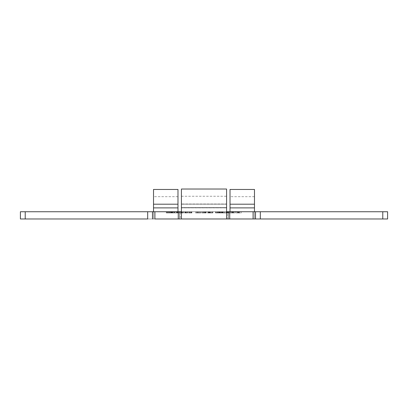 <?xml version="1.0" encoding="UTF-8"?>
<svg xmlns="http://www.w3.org/2000/svg" width="408" height="408" viewBox="0 0 408 408"><rect width="100%" height="100%" fill="white"/><g stroke="black" fill="none" stroke-linecap="round" stroke-linejoin="round"><path stroke-width="0.31" stroke-dasharray="2.04 1.53" d="M230.02 208.396L230.02 204.209L254.48 204.209L254.48 189.455L254.48 207.886L230.02 207.886L230.02 204.209L254.48 204.209L230.02 204.209L230.02 189.455L230.02 218.969L230.02 211.742L254.48 211.742L230.02 211.594M177.98 211.66L177.98 218.969L180.387 218.969L180.387 211.742L229.235 211.742L225.634 211.742L228.48 211.742L227.618 211.742L227.613 218.969L180.387 218.969L180.387 211.742L177.98 211.742L177.98 218.969L20.4 218.969L20.4 211.742L25.22 211.742L25.22 218.969L25.22 211.742L153.52 211.742L153.52 218.969L20.4 218.969L20.4 211.742L227.613 211.742L227.613 218.969L254.48 218.969L254.48 211.742L387.6 211.742L387.6 218.969L254.48 218.969L254.48 211.742L382.78 211.742L382.78 218.969L382.78 211.742L387.6 211.742L387.6 218.969L230.02 218.969L230.02 211.742L227.613 211.742L230.02 211.742M181.412 189.047L181.412 207.886L181.412 196.258L181.412 207.524L226.588 207.524L226.588 218.969L226.588 211.742L181.412 211.742L181.412 218.969L181.412 211.742L226.981 211.742L226.537 211.742L226.588 189.48M230.275 211.742L235.324 211.742L230.275 211.742L230.275 212.945L233.585 212.945L233.585 211.742L230.275 211.742L235.324 211.742L233.585 211.742L233.585 212.945L235.324 212.945L235.324 211.742L235.324 212.945L231.963 212.945L231.963 211.742L231.963 212.945L230.275 212.945L230.275 211.742M217.229 211.742L224.385 211.742L217.229 211.742L217.229 212.945L217.347 211.742L220.825 211.742L217.347 211.742L217.347 212.945L220.825 212.945L220.825 211.742L220.825 212.945L220.825 211.742L219.769 211.742L224.385 211.742L218.887 211.742L220.687 211.742L220.687 212.945L220.289 212.945L220.289 211.742L220.289 212.945L219.677 212.945L219.677 211.742L219.677 212.945L218.887 212.945L218.887 211.742L218.887 212.945L221.84 212.945L221.84 211.742L221.84 212.945L222.166 212.945L222.166 211.742L222.166 212.945L221.615 212.945L221.615 211.742L221.416 212.945L221.416 211.742L221.416 212.945L221.539 211.742L221.539 212.945L224.385 212.945L224.385 211.742L224.385 212.945L224.262 211.742L224.262 212.945L222.691 212.945L222.691 211.742L222.691 212.945L220.743 212.945L220.743 211.742L220.743 212.945L222.447 212.945L222.447 211.742L222.447 212.945L222.952 212.945L222.952 211.742L222.952 212.945L223.451 212.945L223.451 211.742L223.451 212.945L223.334 211.742L223.334 212.945L219.769 212.945L219.769 211.742L219.769 212.945L219.892 211.742L219.892 212.945L220.346 212.945L220.346 211.742L220.346 212.945L220.825 212.945L220.825 211.742L220.825 212.945L220.779 211.742L220.779 212.945L219.56 212.945L219.56 211.742L219.56 212.945L218.678 212.945L218.678 211.742L218.678 212.945L218.178 212.945L218.178 211.742L218.163 212.945L218.163 211.742L218.163 212.945L218.683 212.945L218.683 211.742L215.536 211.742L219.213 211.742L218.683 211.742L218.683 212.945L219.213 212.945L219.213 211.742L219.213 212.945L219.086 211.742L219.086 212.945L215.536 212.945L215.536 211.742L215.536 212.945L215.659 211.742L215.659 212.945L215.959 212.945L215.959 211.742L215.959 212.945L216.623 212.945L216.623 211.742L216.623 212.945L218.122 212.945L218.122 211.742L218.147 212.945L218.147 211.742L218.147 212.945L217.637 212.945L217.637 211.742L217.637 212.945L217.229 212.945L217.229 211.742M203.551 211.742L206.239 211.742L203.551 211.742L203.551 212.945L205.836 212.945L205.836 211.742L201.812 211.742L206.239 211.742L205.836 211.742L205.836 212.945L206.239 212.945L206.239 211.742L206.239 212.945L204.536 212.945L204.536 211.742L204.52 212.945L204.52 211.742L204.52 212.945L204.612 211.742L204.612 212.945L205.01 212.945L205.01 211.742L205.01 212.945L205.525 212.945L205.525 211.742L205.525 212.945L205.397 211.742L205.397 212.945L201.812 212.945L201.812 211.742L201.812 212.945L201.95 211.742L201.95 212.945L202.689 212.945L202.689 211.742L202.689 212.945L203.301 212.945L203.301 211.742L203.301 212.945L204.566 212.945L204.566 211.742L204.576 212.945L204.576 211.742L204.576 212.945L204.092 212.945L204.092 211.742L204.092 212.945L203.429 212.945L203.551 211.742M189.572 211.742L191.893 211.742L189.572 211.742L189.572 212.945L189.995 212.945L189.995 211.742L188.491 211.742L191.893 211.742L189.995 211.742L189.995 212.945L191.27 212.945L191.27 211.742L191.27 212.945L190.847 212.945L190.847 211.742L190.847 212.945L191.893 212.945L191.893 211.742L191.893 212.945L191.734 211.742L191.734 212.945L190.72 212.945L190.72 211.742L190.72 212.945L189.863 212.945L189.863 211.742L189.827 212.945L189.827 211.742L189.827 212.945L190.052 211.742L190.052 212.945L191.245 212.945L191.245 211.742L191.245 212.945L191.622 212.945L191.622 211.742L191.622 212.945L189.531 212.945L189.531 211.742L189.531 212.945L188.572 212.945L188.572 211.742L188.572 212.945L188.664 211.742L188.664 212.945L189.45 212.945L189.45 211.742L189.45 212.945L188.491 212.945L188.491 211.742L188.491 212.945L188.644 211.742L188.644 212.945L189.572 212.945L189.572 211.742M181.244 211.742L183.6 211.742L181.244 211.742L181.244 212.945L181.244 211.742L182.07 211.742L180.571 211.742L181.371 211.742L181.376 212.945L183.6 212.945L183.6 211.742L181.376 211.742L183.6 211.742L183.6 212.945L181.886 212.945L181.886 211.742L181.805 212.945L181.805 211.742L181.805 212.945L181.932 211.742L181.932 212.945L182.233 212.945L182.233 211.742L182.233 212.945L182.957 212.945L182.957 211.742L182.957 212.945L183.34 212.945L183.34 211.742L183.34 212.945L181.371 212.945L181.371 211.742L181.371 212.945L180.571 212.945L180.571 211.742L180.571 212.945L180.667 211.742L180.667 212.945L182.029 212.945L182.029 211.742L182.07 212.945L182.07 211.742L182.07 212.945L181.499 212.945L181.499 211.742L181.244 212.945L181.244 211.742M167.882 211.742L174.486 211.742L167.882 211.742L167.882 212.945L167.882 211.742L169.024 211.742L166.316 211.742L174.486 211.742L167.994 211.742L167.994 212.945L172.355 212.945L172.355 211.742L172.355 212.945L174.486 212.945L174.486 211.742L174.486 212.945L172.059 212.945L172.059 211.742L172.059 212.945L174.104 212.945L174.104 211.742L174.104 212.945L173.696 212.945L173.696 211.742L173.696 212.945L171.12 212.945L171.12 211.742L171.12 212.945L166.316 212.945L166.316 211.742L166.316 212.945L166.428 211.742L166.428 212.945L166.938 212.945L166.938 211.742L166.938 212.945L167.494 212.945L167.494 211.742L167.494 212.945L168.999 212.945L168.999 211.742L169.024 212.945L169.024 211.742L169.024 212.945L168.509 212.945L168.509 211.742L168.509 212.945L167.882 212.945L167.882 211.742M179.53 211.742L174.869 211.742L179.53 211.742L179.53 212.945L176.22 212.945L176.22 211.742L179.53 211.742L174.869 211.742L179.245 211.742L176.2 211.742L176.2 212.945L176.2 211.742L176.2 212.945L177.215 212.945L177.215 211.742L177.215 212.945L178.898 212.945L178.898 211.742L178.898 212.945L179.245 212.945L179.245 211.742L179.245 212.945L176.863 212.945L176.863 211.742L176.863 212.945L174.869 212.945L174.869 211.742L174.869 212.945L178.169 212.945L178.169 211.742L178.169 212.945L179.53 212.945L179.53 211.742M185.247 211.742L187.598 211.742L185.247 211.742L185.247 212.945L185.247 211.742L186.068 211.742L184.569 211.742L187.598 211.742L185.375 211.742L185.375 212.945L187.598 212.945L187.598 211.742L187.598 212.945L185.885 212.945L185.885 211.742L185.803 212.945L185.803 211.742L185.803 212.945L185.931 211.742L185.931 212.945L186.232 212.945L186.232 211.742L186.232 212.945L186.956 212.945L186.956 211.742L186.956 212.945L187.338 212.945L187.338 211.742L187.338 212.945L185.37 212.945L185.37 211.742L185.37 212.945L184.569 212.945L184.569 211.742L184.569 212.945L184.666 211.742L184.666 212.945L186.028 212.945L186.028 211.742L186.068 212.945L186.068 211.742L186.068 212.945L185.497 212.945L185.497 211.742L185.247 212.945L185.247 211.742M200.858 211.742L195.621 211.742L200.858 211.742L200.858 212.945L199.385 212.945L199.385 211.742L195.621 211.742L200.19 211.742L199.385 211.742L199.385 212.945L200.19 212.945L200.19 211.742L200.19 212.945L197.722 212.945L197.722 211.742L197.722 212.945L195.621 212.945L195.621 211.742L195.621 212.945L197.579 212.945L197.579 211.742L197.579 212.945L196.86 212.945L196.86 211.742L196.86 212.945L199.13 212.945L199.13 211.742L199.13 212.945L200.858 212.945L200.858 211.742M210.64 211.742L207.524 211.742L211.997 211.742L209.064 211.742L210.64 211.742L210.64 212.945L209.564 212.945L209.564 211.742L212.854 211.742L207.524 211.742L211.997 211.742L209.064 211.742L209.564 211.742L209.564 212.945L209.064 212.945L209.064 211.742L209.064 212.945L210.125 212.945L210.125 211.742L210.125 212.945L211.997 212.945L211.997 211.742L211.997 212.945L209.166 212.945L209.166 211.742L209.166 212.945L207.524 212.945L207.524 211.742L207.524 212.945L208.478 212.945L208.478 211.742L208.478 212.945L209.238 212.945L209.238 211.742L209.238 212.945L208.534 212.945L208.534 211.742L208.284 212.945L208.284 211.742L208.284 212.945L208.437 211.742L208.437 212.945L208.927 212.945L208.927 211.742L208.927 212.945L210.472 212.945L210.472 211.742L210.472 212.945L209.702 212.945L209.702 211.742L209.702 212.945L208.814 212.945L208.814 211.742L208.814 212.945L208.503 212.945L208.503 211.742L208.284 212.945L208.284 211.742L208.284 212.945L208.524 211.742L208.524 212.945L209.528 212.945L209.528 211.742L209.528 212.945L209.697 211.742L209.697 212.945L209.911 211.742L209.911 212.945L211.349 212.945L211.349 211.742L211.349 212.945L212.532 212.945L212.532 211.742L212.532 212.945L212.726 211.742L212.854 212.945L212.854 211.742L212.854 212.945L210.64 212.945L210.64 211.742M228.934 211.742L226.537 211.742L228.312 211.742L228.312 212.945L226.537 212.945L226.537 211.742L226.537 212.945L227.445 212.945L227.445 211.742L227.445 212.945L228.944 212.945L228.944 211.742L228.944 212.945L226.43 212.945L226.43 211.742L228.944 211.742M236.181 211.742L241.225 211.742L236.181 211.742L236.181 212.945L239.491 212.945L239.491 211.742L236.181 211.742L241.225 211.742L239.491 211.742L239.491 212.945L241.225 212.945L241.225 211.742L241.225 212.945L237.864 212.945L237.864 211.742L237.864 212.945L236.181 212.945L236.181 211.742M153.52 211.66L153.52 196.681L153.52 204.209L177.98 204.209L177.98 207.886L177.98 189.47L177.98 218.969L177.98 196.692L177.98 211.742L153.52 211.742L153.52 218.969L230.02 218.969L230.02 202.74L230.02 207.886L254.48 207.886L254.48 204.209L254.48 218.969L254.48 204.209L230.02 204.209L230.02 207.886M177.98 196.681L153.52 196.681L153.52 218.969L153.52 197.253L153.52 207.886L177.98 207.886L153.52 207.886L153.52 204.209L177.98 204.209L177.98 196.681L177.98 208.08M152.5 218.969L152.5 211.742L152.5 218.969M181.412 207.524L181.412 211.742L181.412 207.524L226.588 207.524L226.588 196.258L226.588 204.209L181.412 204.209L181.412 196.258L181.412 207.524M255.5 211.742L255.5 218.969L255.5 211.742M226.588 189.031L226.588 204L181.412 204L181.412 189.031M181.412 204.209L226.588 204.209L226.588 207.886L181.412 207.886L181.412 204.209M181.412 207.886L226.588 207.886L181.412 207.886L226.588 207.886L226.588 204L181.412 204L181.412 207.886M153.52 196.692L153.52 208.08M254.48 208.396L254.48 200.027L254.48 204.209L230.02 204.209L254.48 204.209L254.48 196.681L254.48 207.886M230.02 204.209L230.02 196.681L230.02 204.209M254.48 200.027L254.48 196.681L254.48 200.027M167.994 212.945L174.486 212.945L167.994 212.945M170.977 212.945L169.029 212.945L172.87 212.945L169.927 212.945L169.927 211.742L170.59 211.742L170.59 212.945L170.59 211.742L171.411 211.742L171.411 212.945L171.411 211.742L172.462 211.742L172.462 212.945L172.462 211.742L172.87 211.742L172.87 212.945L172.87 211.742L171.799 211.742L171.799 212.945L171.799 211.742L170.967 211.742L170.967 212.945L170.967 211.742L169.927 211.742L169.927 212.945L170.967 212.945L169.799 212.945L169.799 211.742L170.977 211.742L170.977 212.945L170.977 211.742L172.487 211.742L172.487 212.945L170.977 212.945M172.487 211.742L170.498 211.742L170.498 212.945L172.487 212.945L172.451 211.742L172.87 211.742L169.927 211.742L172.482 211.742M170.498 211.742L169.626 211.742L169.626 212.945L170.498 212.945L170.498 211.742L169.029 211.742L169.029 212.945L169.626 212.945L169.626 211.742L169.045 211.742L169.06 212.945L169.029 211.742L169.799 211.742L169.799 212.945L169.06 212.945L169.06 211.742L172.462 211.742L170.498 211.742M176.22 212.945L179.53 212.945L176.22 212.945M176.996 212.945L178.199 212.945L176.287 212.945L176.996 212.945L176.287 212.945L176.287 211.742L176.996 211.742L176.996 212.945L176.996 211.742L177.735 211.742L177.735 212.945L176.996 212.945M177.735 211.742L178.199 211.742L178.199 212.945L177.735 212.945L177.735 211.742L178.194 211.742L177.623 211.742L177.623 212.945L178.199 212.945L178.199 211.742L176.287 211.742L176.287 212.945L177.623 212.945L177.735 211.742M181.376 212.945L183.6 212.945L181.376 212.945M185.375 212.945L187.598 212.945L185.375 212.945M189.995 212.945L191.893 212.945L189.995 212.945M198.864 212.945L196.477 212.945L198.864 212.945L197.936 212.945L197.936 211.742L198.864 211.742L198.864 212.945L198.864 211.742L197.992 211.742L197.992 212.945L197.717 212.945L199.267 212.945L197.992 212.945L199.053 212.945L199.053 211.742L199.053 212.945L197.717 212.945L197.992 212.945L197.992 211.742L197.717 211.742L197.717 212.945L197.717 211.742L198.941 211.742L198.941 212.945L198.941 211.742L200.099 211.742L200.099 212.945L200.099 211.742L199.053 211.742L198.864 212.945M199.048 211.742L197.686 211.742L197.686 212.945L199.048 212.945L199.048 211.742L200.099 211.742L197.717 211.742L199.048 211.742M197.686 211.742L196.477 211.742L196.477 212.945L197.686 212.945L197.686 211.742L196.483 211.742L197.936 211.742L197.936 212.945L196.477 212.945L196.477 211.742L197.686 211.742M205.836 212.945L201.812 212.945L205.836 212.945M209.564 212.945L212.854 212.945L209.564 212.945M217.347 212.945L224.385 212.945L217.347 212.945M224.563 211.742L226.43 211.742L226.43 212.945L224.563 212.945L224.563 211.742L224.563 212.945L228.47 212.945L228.47 211.742L224.563 211.742M229.898 211.742L228.47 211.742L228.47 212.945L229.898 212.945L229.898 211.742L229.898 212.945L229.066 212.945L229.066 211.742L229.898 211.742M228.373 211.742L229.066 211.742L229.066 212.945L228.373 212.945L228.373 211.742M228.562 211.742L228.506 212.945L228.562 211.742M228.312 211.742L228.506 212.945L228.312 211.742M226.537 212.945L229.898 212.945L226.537 212.945M227.123 212.945L225.803 212.945L227.705 212.945L227.123 212.945L227.123 211.742L227.705 211.742L227.705 212.945L225.803 212.945L227.705 212.945L227.705 211.742L227.373 211.742L227.373 212.945L227.373 211.742L226.828 211.742L226.828 212.945L226.828 211.742L226.379 211.742L226.379 212.945L226.379 211.742L225.803 211.742L225.803 212.945L225.803 211.742L226.573 211.742L226.573 212.945L226.573 211.742L227.123 211.742L227.123 212.945M233.585 212.945L230.275 212.945L233.585 212.945M234.085 212.945L231.514 212.945L234.085 212.945L233.488 212.945L233.488 211.742L234.085 211.742L234.085 212.945M233.866 211.742L233.447 211.742L233.447 212.945L233.866 212.945L233.866 211.742L232.851 211.742L232.851 212.945L233.447 212.945L233.447 211.742L232.463 211.742L232.463 212.945L232.851 212.945L232.851 211.742L232.585 211.742L232.575 212.945L231.514 212.945L232.463 212.945L232.463 211.742L232.081 211.742L232.081 212.945L232.081 211.742L231.514 211.742L231.514 212.945L231.514 211.742L231.912 211.742L231.912 212.945L231.912 211.742L233.488 211.742L233.488 212.945L232.575 212.945L232.575 211.742L231.514 211.742L233.866 211.742M239.986 212.945L239.389 212.945L239.389 211.742L239.986 211.742L239.986 212.945M239.771 211.742L239.348 211.742L239.348 212.945L239.771 212.945L239.771 211.742L238.756 211.742L238.756 212.945L239.348 212.945L239.348 211.742L238.364 211.742L238.364 212.945L238.756 212.945L238.756 211.742L237.981 211.742L237.981 212.945L238.364 212.945L238.364 211.742L237.415 211.742L237.415 212.945L237.981 212.945L237.981 211.742L237.415 211.742L237.813 211.742L237.813 212.945L237.415 212.945L237.415 211.742L238.476 211.742L238.476 212.945L237.813 212.945L237.813 211.742L239.389 211.742L239.389 212.945L238.476 212.945L238.476 211.742L239.771 211.742M176.996 211.742L176.287 211.742L176.996 211.742M227.705 211.742L225.803 211.742L227.705 211.742M181.412 196.258L226.588 196.258M254.48 196.681L230.02 196.681"/><path stroke-width="0.61" d="M230.02 211.742L230.02 189.455L230.02 204.209L254.48 204.209L254.48 211.742M254.48 207.886L254.48 189.455L254.48 204.209L230.02 204.209L230.02 207.886L254.48 207.886L230.02 207.886M226.588 189.48L226.588 218.969L255.5 218.969L255.5 211.742L387.6 211.742L387.6 218.969L382.78 218.969L382.78 211.742L382.78 218.969L260.319 218.969L260.319 211.742L260.319 218.969L253.093 218.969L253.093 211.742L229 211.742L229 218.969L253.093 218.969L253.093 211.742L255.5 211.742L255.5 218.969L387.6 218.969L387.6 211.742L226.588 211.742L229 211.742L229 218.969L179 218.969L179 211.742L20.4 211.742L20.4 218.969L20.4 211.742L25.22 211.742L25.22 218.969L25.22 211.742L147.681 211.742L147.681 218.969L147.681 211.742L152.5 211.742L152.5 218.969L152.5 211.742L154.907 211.742L154.907 218.969L179 218.969L179 211.742L154.907 211.742L154.907 218.969L181.412 218.969L181.412 189.103M181.412 211.742L179 211.742L181.412 211.742M230.02 211.594L230.02 208.396M177.98 189.47L177.98 207.886L153.52 207.886L177.98 207.886L177.98 204.209L153.52 204.209L153.52 207.886L153.52 204.209L177.98 204.209L177.98 189.455L153.52 189.455L153.52 204.209L153.52 189.47M177.98 208.08L177.98 211.66M20.4 218.969L147.681 218.969L20.4 218.969M226.588 218.969L226.588 189.031L181.412 189.031L181.412 218.969L226.588 218.969M153.52 208.08L153.52 211.66M254.48 211.594L254.48 208.396M230.02 189.455L254.48 189.455"/></g></svg>

